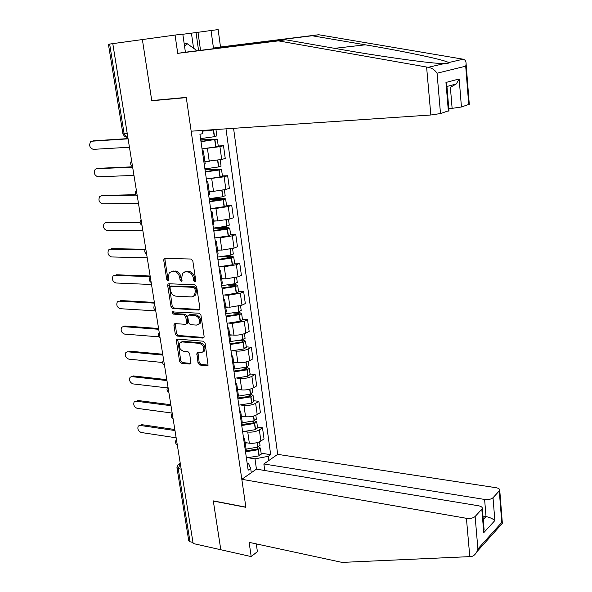 <?xml version="1.0" encoding="UTF-8"?>
<svg xmlns="http://www.w3.org/2000/svg" width="592" height="592" viewBox="0 0 592 592"><rect width="100%" height="100%" fill="white"/><g stroke="black" fill="none" stroke-linecap="round" stroke-linejoin="round"><path stroke-width="0.89" d="M194.923 281.859L195.767 280.608L192.814 260.924L191.053 259.022L164.865 258.415L164.021 258.815L163.725 260.206L166.752 279.491L167.943 280.793L168.55 280.512L168.35 277.078L169.253 272.734L172.028 271.425L174.181 271.491C177.038 271.943 178.88 273.941 179.709 277.5L180.094 280.009L181.3 281.326L181.929 281.022L181.737 277.574L182.632 273.245L185.511 271.861L187.708 271.935C190.617 272.387 192.489 274.407 193.31 277.996L193.695 280.534L194.923 281.859M198.024 363.111L199.733 365.012L207.067 365.73L208.058 365.264L205.121 343.116L203.389 341.214L177.489 339.112L176.586 339.534L176.357 340.755L179.583 361.327L181.263 363.199L189.899 364.05L190.846 363.606L189.699 353.587L187.997 351.707L183.69 351.322C179.783 349.761 178.473 347.016 179.776 343.071L182.232 341.932L199.275 343.338C203.226 344.855 204.573 347.608 203.315 351.611L200.71 352.839L197.846 352.588L196.884 353.039L198.024 363.111L199.186 362.504L200.895 364.398L208.147 365.109M193.147 543.515L112.783 43.63L142.376 39.56L151.781 100.766L186.28 97.606L245.865 507.144L213.298 500.884L220.809 549.746L193.147 543.515M198.712 310.045L199.667 309.586L199.911 308.314L196.685 286.735L194.931 284.833L168.831 283.746L167.965 284.153L167.691 285.492L171.007 306.641L172.701 308.506L198.712 310.045L199.637 309.616M200.932 315.122L204.122 336.404L203.892 337.618L202.915 338.084L177.008 336.041L175.321 334.169L173.93 325.267L174.166 324.016L175.062 323.602L185.474 324.327L186.399 323.891L186.635 322.647L185.718 316.653L184.001 314.774L173.153 314.086L172.146 311.888L199.186 313.22L200.932 315.122M484.604 499.441C488.326 499.848 491.131 499.285 493.018 497.739L494.86 520.538C492.699 518.696 489.754 517.371 486.032 516.572L484.604 499.441L263.862 463.973L277.692 454.353L233.574 128.331M192.977 542.435L190.032 541.769L188.744 540.644L176.986 467.983M127.265 133.733L122.921 133.866L108.417 44.252L109.646 44.074L124.157 133.947L126.296 137.144L127.376 137.226L126.57 137.122M112.783 43.645L109.646 44.074M202.264 150.486L203.352 150.901L202.397 151.367M204.876 161.542L221.704 159.47L219.921 146.661L203.182 148.747M219.921 146.661L223.487 145.699L218.248 145.995M204.27 164.435L205.187 163.681M221.704 159.47L225.249 158.456L223.487 145.699M206.645 181.004L207.748 181.566L206.808 182.121M222.422 175.913L227.639 175.728L224.124 176.816L207.97 178.828M208.658 194.997L209.538 194.102M209.161 191.453L213.52 191.349L225.878 189.44L229.378 188.308L227.639 175.728M210.967 211.085L212.077 211.788L211.159 212.432M226.536 205.409L231.731 205.335L228.26 206.541L215.954 208.465L212.506 208.51M212.979 225.115L213.838 224.072M213.386 220.942L217.723 220.927L229.992 218.988L233.448 217.73L231.731 205.335M215.222 240.729L216.346 241.573L215.444 242.298M230.599 234.491L235.771 234.521L232.338 235.845L220.12 237.799L216.887 237.777M217.242 254.804L218.071 253.62M217.553 250.016L221.874 250.09L234.047 248.115L237.459 246.746L235.771 234.521M219.41 269.952L220.55 270.929L219.669 271.735M234.602 263.166L239.745 263.299L236.356 264.735L224.235 266.726L221.149 266.637M221.438 284.056L222.244 282.747M221.66 278.684L225.959 278.839L238.043 276.834L241.418 275.354L239.745 263.299M223.547 298.768L224.694 299.87L223.835 300.751M238.546 291.442L243.675 291.671L240.322 293.218L228.29 295.238L225.315 295.097M225.574 312.902L226.359 311.459M225.707 306.945L229.992 307.189L241.98 305.146L245.317 303.563L243.675 291.671M227.624 327.169L228.786 328.405L227.935 329.359M242.439 319.332L247.545 319.658L244.23 321.308L232.293 323.365L229.407 323.165M229.659 341.34L230.414 339.771M229.703 334.82L233.966 335.139C238.443 335.294 242.409 334.606 245.865 333.074L249.165 331.379L247.545 319.658M231.642 355.178L232.811 356.532L231.983 357.561M246.272 346.838L251.363 347.26L248.085 349.014C244.651 350.59 240.7 351.285 236.238 351.093L233.426 350.856M233.685 369.371L234.41 367.691M233.64 362.311L237.888 362.711C242.343 362.933 246.279 362.237 249.698 360.617L252.962 358.819L251.363 347.26M235.609 382.802L236.785 384.275L235.979 385.37M250.061 373.966L255.122 374.477L251.889 376.334C248.492 377.999 244.57 378.702 240.13 378.451L237.385 378.162M237.651 397.017L238.354 395.219M237.525 389.432L241.758 389.906C246.191 390.195 250.098 389.484 253.48 387.782L256.699 385.888L255.122 374.477M239.516 410.041L240.707 411.625L239.915 412.794M253.798 400.74L258.837 401.332L255.64 403.285C252.273 405.039 248.381 405.749 243.963 405.424L241.27 405.098M241.566 424.286L242.246 422.362M241.358 416.183L245.569 416.731C249.979 417.079 253.864 416.361 257.209 414.578L260.391 412.587L258.837 401.332M243.371 436.903L244.57 438.605L243.793 439.841M257.483 427.143L262.5 427.831L259.34 429.873C256.01 431.701 252.148 432.426 247.752 432.042L245.103 431.672M245.421 451.178L246.08 449.143L257.786 447.093L257.157 442.594M245.14 442.572L249.336 443.193C253.724 443.608 257.579 442.875 260.894 441.018L264.039 438.931L262.5 427.831M202.494 131.061L208.606 130.647L208.517 130.025M241.817 479.305L466.415 518.296C470.226 518.755 473.126 518.163 475.124 516.52L477.907 548.947L476.863 551.774C475.302 554.586 473.437 556.184 471.276 556.561L342.058 562.4L249.121 542.346L251.2 556.584L220.809 549.746L213.32 501.054L245.887 507.314L241.817 479.305L256.44 469.138L254.997 458.852L268.28 456.321L270.677 454.671L225.989 128.841M268.28 456.321L268.857 460.502M251.289 472.719L250.675 468.457L248.47 463.299L247.13 463.085M202.405 130.44L202.856 133.577L199.941 134.303L248.152 470.196L250.675 468.457M151.781 100.766L153.728 100.388M254.997 458.852L248.884 457.89M216.694 129.47L208.606 130.647M261.116 453.198L270.677 454.671M195.723 281.244L194.894 280.023L194.516 277.493C193.695 273.911 191.83 271.891 188.922 271.439L187.708 271.935M184.726 271.92L188.922 271.439M171.303 271.476L175.402 271.01C178.251 271.454 180.094 273.452 180.915 276.997L181.3 279.505L182.092 280.697M165.19 258.423L164.953 259.733L167.965 279.002L168.713 280.164M169.105 283.76L172.205 306.108L173.907 307.973L199.726 309.49M194.916 288.659L193.688 287.335L170.792 286.343L169.993 287.564L170.4 290.169C171.214 293.669 173.034 295.667 175.861 296.155L191.497 296.94L194.479 295.497L195.316 291.323L194.916 288.659L196.115 288.149L194.894 286.817L193.688 287.335M171.436 286.077L194.894 286.817M193.636 296.333L195.678 294.971L196.514 290.798L195.316 291.323M196.115 288.149L196.514 290.798M203.966 337.492L178.199 335.472L177.008 336.041M175.269 323.617L176.512 333.607L178.199 335.472M186.658 323.772L187.59 323.336L187.827 322.092L186.909 316.106L185.2 314.226L174.351 313.545L173.153 314.086M173.204 311.621L174.351 313.545M196.44 325.097L199.001 323.876C200.348 319.776 199.016 316.972 194.99 315.462L188.915 315.085L187.982 315.521L187.738 316.787L188.656 322.788L190.38 324.675L196.44 325.097M198.438 324.483L200.185 323.313C201.532 319.221 200.2 316.417 196.174 314.914L194.99 315.462M189.188 314.951L190.106 314.537L196.174 314.914M197.965 352.595L199.186 362.504M202.812 352.188L204.484 351.012C205.742 347.016 204.395 344.263 200.444 342.753L199.275 343.338M181.426 341.976L183.416 341.355L200.444 342.753M177.674 339.127L180.76 360.735L182.432 362.6L190.95 363.429M200.784 140.141L214.792 139.423L200.977 141.473M92.84 140.985L90.598 141.747C88.822 145.417 89.71 147.956 93.255 149.362L129.441 147.238M201.014 141.747L217.286 139.113L200.74 139.845M202.035 148.851L215.71 146.934L218.256 146.076M216.835 135.894L214.274 136.708L200.562 138.624M202.508 131.165L204.44 130.928M93.477 140.844L128.05 138.587M91.871 141.207L128.094 138.846M426.603 67.037L428.305 67.296C432.005 68.013 434.913 69.989 437.044 73.223L440.507 113.56L430.835 114.996L426.603 67.037L278.344 40.87L177.733 53.354L175.062 35.061L142.376 39.56L151.752 100.566L186.251 97.391L191.164 131.195L430.835 114.996M175.062 35.061L182.795 34.084L185.407 52.214L285.603 39.768L340.03 49.299C374.003 55.337 420.572 62.116 437.732 63.3L444.015 63.647C447.286 63.795 448.766 63.448 448.455 62.619C447.152 60.377 404.306 51.334 365.316 44.822L312.065 35.749L213.453 48.056L211.041 30.503L197.994 32.294L200.533 50.335M285.603 39.768L278.344 40.87M185.407 52.214L177.733 53.354M469.286 104.266L461.434 106.982L452.125 108.358L450.379 87.357L456.314 83.938L459.17 78.965L461.434 106.982M448.795 108.588L452.125 108.358M193.569 48.233L191.431 33.174L182.817 34.269M191.431 33.174L197.994 32.294M468.753 104.68L465.704 66.178L466.111 64.003C466.133 61.294 465.149 59.696 463.159 59.2L318.696 34.743L220.505 47.005L218.145 29.6L211.041 30.503M220.505 47.005L213.453 48.056M318.696 34.743L312.065 35.749M448.965 110.63L440.507 113.56M198.579 50.579L196.041 32.538M448.366 111.089L445.961 82.458L446.908 86.129M475.124 516.52L482.332 508.617C482.487 507.248 481.207 506.301 478.499 505.768L256.44 469.138M251.2 556.584L257.402 551.618L256.284 543.893M493.018 497.739L499.759 490.368C499.9 489.073 498.627 488.178 495.941 487.69L277.692 454.353M264.772 470.507L263.862 463.973M483.25 519.547L486.032 516.572L482.954 516.054M483.93 527.672L483.775 532.674L481.829 509.483M501.424 524.364L502.393 523.291L501.772 522.388L499.3 491.138M184.586 46.524L186.961 43.542L197.136 50.757M184.208 43.904L186.961 43.542M205.054 169.897L219.01 169.512L205.298 171.613M97.295 168.542L95.194 169.312C93.521 172.901 94.424 175.395 97.902 176.786L133.97 175.424M205.35 171.961L218.944 170.03L221.489 169.216L204.995 169.512M206.356 178.969L219.928 177.03L222.444 176.046M221.038 166.012L218.515 166.951L204.906 168.883M204.906 161.749L208.347 161.387M98.124 168.328L132.586 166.811M96.533 168.735L132.645 167.151M209.265 199.23L223.169 199.178L209.561 201.317M101.706 195.745L99.73 196.514C98.154 200.022 99.071 202.471 102.49 203.855L138.447 203.241M209.62 201.746L223.117 199.8L225.626 198.89L223.746 198.49L209.198 198.771M210.611 208.65L224.087 206.704L226.566 205.594M225.182 195.7L222.696 196.766L209.191 198.705M209.198 191.69L212.35 191.379M102.712 195.456L135.812 194.687M101.143 195.908L136.079 195.101M213.416 228.157L227.269 228.423L213.764 230.606M106.064 222.607L104.214 223.362C102.727 226.795 103.659 229.2 107.019 230.577L142.857 230.688M213.838 231.102L227.232 229.148L229.711 228.142L227.824 227.631L218.722 227.617M214.815 237.91L228.186 235.956L230.628 234.721M229.267 224.967L226.817 226.159L213.409 228.112M213.423 221.208L216.383 220.934M107.233 222.237L140.082 222.133M105.687 222.733L140.104 222.636M221.748 256.773L231.309 257.261L217.908 259.481M110.386 249.136L108.647 249.861C107.241 253.221 108.188 255.581 111.488 256.95L147.208 257.772M217.989 260.051L231.287 258.09L233.736 256.987L231.849 256.366L225.656 256.232M218.959 266.763L232.234 264.802L234.639 263.44M233.292 253.82L230.88 255.137L217.567 257.098M217.597 250.298L220.409 250.061M111.71 248.67L145.181 249.239M110.171 249.21L144.922 249.809M228.201 285.092L234.38 285.344L235.298 285.692L234.232 286.239L221.993 287.956M114.656 275.324L113.028 276.02C111.703 279.306 112.658 281.629 115.899 282.991L151.508 284.508M222.089 288.593L235.52 286.558L237.703 285.425L235.816 284.7L231.457 284.523M223.036 295.216L236.215 293.24L238.591 291.767M237.266 282.28L234.883 283.709L221.667 285.684M221.704 278.987L224.405 278.78M116.121 274.769L150.146 276.013M114.604 275.347L150.25 276.656M233.751 313.057L238.31 313.331L239.227 313.738L238.176 314.322L226.026 316.032M118.918 301.15L117.349 301.839C116.106 305.058 117.075 307.344 120.257 308.698L155.748 310.889M226.129 316.735L239.457 314.685L241.617 313.479L239.73 312.643L236.652 312.465M227.062 323.269L240.152 321.278L242.491 319.695M241.181 310.341L238.835 311.888L225.715 313.871M225.759 307.278L228.371 307.093M120.479 300.536L154.386 302.423M118.977 301.15L154.505 303.141M238.798 340.674L242.187 340.94L243.105 341.392L242.061 342.021L229.999 343.723M123.158 326.621L121.619 327.332C120.45 330.484 121.427 332.734 124.557 334.08L158.73 336.833M230.11 344.492L243.349 342.435L245.48 341.14L243.586 340.208L241.462 340.045M231.035 350.938L244.03 348.94L246.331 347.245M245.044 338.017L242.727 339.675L229.703 341.665M229.755 335.176L232.293 335.013M124.779 325.977L158.582 328.493M123.299 326.629L158.708 329.285M243.512 367.928L246.923 368.668L245.68 369.408L233.921 371.036M127.347 351.781L125.844 352.506C124.742 355.585 125.726 357.797 128.812 359.152L162.667 362.496M234.04 371.872L247.182 369.8L249.291 368.424L245.998 367.262M234.95 378.221L247.848 376.216L250.127 374.418M248.855 365.316L246.568 367.077L234.018 369.082M233.699 362.689L236.171 362.548M129.026 351.108L162.719 354.231M127.561 351.789L162.859 355.089M247.989 394.827L250.697 395.574L249.469 396.359L237.784 397.979M131.483 376.623L130.018 377.363C128.975 380.375 129.974 382.558 133.008 383.905L167.262 387.908M237.917 398.875L250.749 396.869L253.043 395.345L250.327 394.124L238.376 396.129M238.813 405.143L251.622 403.13L253.864 401.221M252.614 392.244L250.357 394.117L249.676 389.24M237.584 389.825L240.004 389.714M133.222 375.92L166.803 379.642M131.772 376.638L166.951 380.567M252.273 421.371L254.419 422.126L253.198 422.94L241.603 424.56M135.561 401.161L134.14 401.909C133.163 404.854 134.162 407.007 137.152 408.354L172.176 413.068M241.736 425.515L254.693 423.421L256.75 421.896L254.508 420.631M242.624 431.701L255.344 429.674L257.557 427.668M256.321 418.81L254.101 420.786L242.313 422.814M241.418 416.598L243.793 416.502M137.366 400.421L170.836 404.728M135.931 401.176L170.999 405.712M256.41 447.567L258.09 448.314L256.884 449.173L245.754 450.815M139.564 425.396L138.217 426.144C137.292 429.037 138.299 431.154 141.244 432.508L176.157 437.814M245.51 451.8L258.378 449.691L260.406 448.092L258.526 446.79M246.383 457.897L259.015 455.87L261.198 453.761M259.977 445.021L257.786 447.093M245.206 443.008L247.53 442.927M141.458 424.627L174.818 429.503M140.038 425.419L174.988 430.547M180.316 463.691L178.214 468.635L190.032 541.769M180.368 463.995L178.051 464.72L176.934 467.68L178.214 468.635L181.196 469.153M257.209 414.578L255.64 403.285M253.48 387.782L251.889 376.334M249.698 360.617L248.085 349.014M245.865 333.074L244.23 321.308M241.98 305.146L240.322 293.218M238.043 276.834L236.356 264.735M234.047 248.115L232.338 235.845M229.992 218.988L228.26 206.541M225.878 189.44L224.124 176.816M260.894 441.018L259.34 429.873M249.336 443.193L247.752 432.042M245.569 416.731L243.963 405.424M241.758 389.906L240.13 378.451M237.888 362.711L236.238 351.093M233.966 335.139L232.293 323.365M229.992 307.189L228.29 295.238M225.959 278.839L224.235 266.726M221.874 250.09L220.12 237.799M217.723 220.927L215.954 208.465M213.52 191.349L211.721 178.703M209.25 161.342L207.429 148.518M131.853 162.23L132.364 165.442M136.634 191.963L137.137 195.131M141.347 221.282L141.843 224.405M145.995 250.187L146.483 253.265M150.575 278.691L151.064 281.725M155.089 306.797L155.57 309.786M159.551 334.517L160.025 337.47M163.947 361.86L164.413 364.776M168.283 388.833L168.742 391.704M172.561 415.443L173.012 418.278M176.779 441.691L177.23 444.488M194.516 277.493L193.31 277.996M186.724 271.373L185.511 271.861M181.3 279.505L180.094 280.009M180.915 276.997L179.709 277.5M175.402 271.01L174.181 271.491M173.241 270.936L172.028 271.425M167.965 279.002L166.752 279.491M164.953 259.733L163.725 260.206M194.894 280.023L193.695 280.534M173.907 307.973L172.701 308.506M172.205 306.108L171.007 306.641M168.905 284.989L167.691 285.492M172.006 285.84L170.792 286.343M203.907 337.588L202.915 338.084M176.512 333.607L175.321 334.169M175.121 324.719L173.93 325.267M187.827 322.092L186.635 322.647M186.909 316.106L185.718 316.653M185.2 314.226L184.001 314.774M190.106 314.537L188.915 315.085M197.839 353.624L196.67 354.223M183.416 341.355L182.232 341.932M190.898 363.532L189.899 364.05M182.432 362.6L181.263 363.199M180.76 360.735L179.583 361.327M177.541 340.178L176.357 340.755M208.11 365.175L207.067 365.73M200.895 364.398L199.733 365.012M215.947 146.883L214.948 139.779M214.511 136.656L213.571 129.929M214.274 136.708L213.327 129.959M215.71 146.934L214.711 139.823M428.305 67.296L444.015 63.647M448.455 62.619L463.159 59.2M465.704 66.178L437.044 73.223M445.961 82.458L459.17 78.965M334.591 48.344L365.316 44.822M477.907 548.947L501.772 522.388M494.86 520.538L483.775 532.674M469.804 556.709L466.415 518.296M220.165 176.986L219.181 169.978M218.751 166.9L217.826 160.328M218.515 166.951L217.59 160.373M219.928 177.03L218.944 170.03M218.167 169.823L218.1 169.379M224.324 206.652L223.354 199.748M222.925 196.714L222.037 190.38M222.696 196.766L221.808 190.424M224.087 206.704L223.117 199.8M222.333 199.534L222.259 198.986M228.416 235.897L227.469 229.097M227.047 226.1L226.188 219.995M226.817 226.159L225.959 220.039M228.186 235.956L227.232 229.148M226.447 228.815L226.359 228.179M232.464 264.735L231.516 258.023M231.109 255.078L230.281 249.188M230.88 255.137L230.051 249.239M232.234 264.802L231.287 258.09M230.503 257.69L230.399 256.958M236.445 293.173L235.52 286.558M235.113 283.649L234.314 277.974M234.883 283.709L234.084 278.025M236.215 293.24L235.29 286.617M234.499 286.165L234.38 285.344M240.374 321.212L239.457 314.685M239.057 311.821L238.295 306.36M238.835 311.888L238.065 306.412M240.152 321.278L239.235 314.752M238.435 314.241L238.31 313.331M244.252 348.866L243.349 342.435M242.949 339.601L242.217 334.347M242.727 339.675L241.987 334.406M244.03 348.94L243.127 342.502M242.328 341.932L242.187 340.94M248.07 376.149L247.182 369.8M246.79 367.01L246.087 361.956M246.568 367.077L245.858 362.008M247.848 376.216L246.96 369.867M246.161 369.245L246.006 368.172M251.844 403.056L250.964 396.788M250.579 394.035L249.898 389.181M251.622 403.13L250.749 396.869M249.942 396.181L249.78 395.034M255.559 429.6L254.693 423.421M254.316 420.705L253.665 416.035M254.101 420.786L253.443 416.095M255.344 429.674L254.479 423.495M253.672 422.762L253.502 421.534M259.229 455.788L258.378 449.691M258.001 447.012L257.372 442.535M259.015 455.87L258.164 449.772M257.35 448.988L257.172 447.685M131.609 160.713C130.033 162.985 130.344 164.931 132.541 166.544M136.375 190.387C134.813 192.637 135.124 194.568 137.307 196.159M141.081 219.639C139.527 221.882 139.83 223.783 141.999 225.36M145.721 248.485C144.174 250.705 144.478 252.599 146.631 254.153M150.287 276.923C148.755 279.135 149.058 281.008 151.197 282.554M154.801 304.969C153.276 307.167 153.572 309.031 155.696 310.556M159.248 332.63C157.731 334.813 158.027 336.663 160.136 338.18M163.629 359.906C162.127 362.082 162.423 363.925 164.517 365.434M167.958 386.813C166.463 388.988 166.759 390.816 168.838 392.318M172.228 413.357C170.748 415.525 171.036 417.353 173.108 418.84M176.438 439.553C174.966 441.713 175.262 443.534 177.311 445.014M246.191 449.913L244.57 438.605M205.217 163.932L203.352 150.901M209.583 194.405L207.748 181.566M213.89 224.442L212.077 211.788M218.13 254.042L216.346 241.573M222.311 283.228L220.55 270.929M226.433 311.991L224.694 299.87M230.495 340.348L228.786 328.405M234.506 368.313L232.811 356.532M238.45 395.893L236.785 384.275M242.35 423.088L240.707 411.625M127.798 137.041L124.609 136.552L122.929 133.933M179.354 463.906L180.257 463.336M165.057 258.415L164.021 258.815M168.942 283.753L167.965 284.153M195.678 294.971L194.479 295.497M175.069 323.602L174.166 324.016M187.59 323.336L186.399 323.891M172.79 311.599L172.146 311.888M200.185 323.313L199.001 323.876M197.78 352.58L196.884 353.039M204.484 351.012L203.315 351.611M177.459 339.112L176.586 339.534M218.278 146.194L217.286 139.113M216.85 136.005L215.954 129.581M448.98 110.822L446.768 84.39M446.938 86.484L456.314 83.938M466.111 64.003L469.301 104.444M482.332 508.617L484.13 530.062M499.759 490.368L502.349 523.173M476.863 551.774L502.393 523.291M222.459 176.194L221.489 169.216M221.06 166.145L220.18 159.862M226.588 205.772L225.626 198.89M225.204 195.863L224.368 189.869M230.658 234.928L229.711 228.142M229.296 225.16L228.497 219.454M234.669 263.677L233.736 256.987M233.329 254.049L232.567 248.618M238.628 292.026L237.703 285.425M237.303 282.532L236.578 277.374M242.528 319.983L241.617 313.479M241.218 310.615L240.537 305.724M246.376 347.556L245.48 341.14M245.088 338.321L244.437 333.688M250.172 374.758L249.291 368.424M248.899 365.641L248.285 361.261M253.916 401.583L253.043 395.345M252.658 392.6L252.081 388.463M257.609 428.053L256.75 421.896M256.373 419.188L255.825 415.288M261.257 454.175L260.406 448.092M260.036 445.421L259.525 441.758"/></g></svg>
